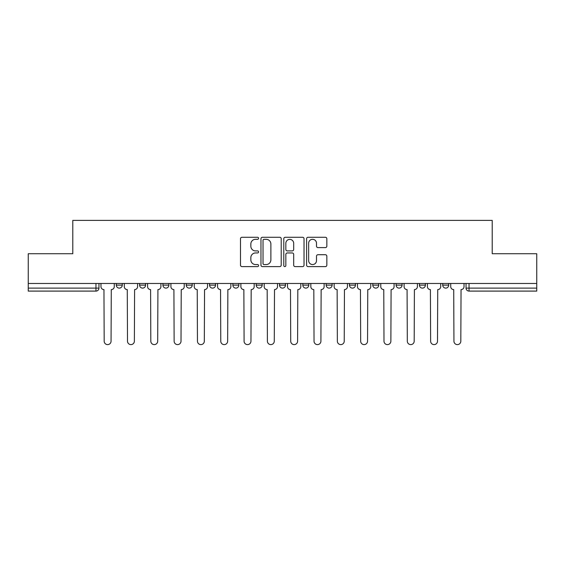 <?xml version="1.0" encoding="UTF-8"?>
<svg xmlns="http://www.w3.org/2000/svg" width="565" height="565" viewBox="0 0 565 565"><rect width="100%" height="100%" fill="white"/><g stroke="black" fill="none" stroke-linecap="round" stroke-linejoin="round"><path stroke-width="0.85" d="M258.586 238.289A1.024 1.024 0 0 0 257.555 237.265L241.968 237.265A1.469 1.469 0 0 0 240.499 238.727L240.499 265.14A1.469 1.469 0 0 0 241.968 266.602L257.555 266.602A1.024 1.024 0 0 0 258.586 265.578A1.024 1.024 0 0 0 257.555 264.554L255.542 264.554A4.697 4.697 0 0 1 250.846 259.858L250.846 257.654A4.697 4.697 0 0 1 255.542 252.958L257.555 252.958A1.024 1.024 0 0 0 258.586 251.934A1.024 1.024 0 0 0 257.555 250.909L255.542 250.909A4.697 4.697 0 0 1 250.846 246.213L250.846 244.009A4.697 4.697 0 0 1 255.542 239.313L257.555 239.313A1.024 1.024 0 0 0 258.586 238.289M372.78 283.475L372.78 285.113L378.762 285.113A2.987 2.987 0 0 1 375.767 288.108A2.987 2.987 0 0 1 372.78 285.113L372.78 283.475M302.826 283.475L302.826 285.113L308.808 285.113A2.987 2.987 0 0 1 305.82 288.108A2.987 2.987 0 0 1 302.826 285.113L302.826 283.475M256.192 283.475L256.192 285.113L262.174 285.113A2.987 2.987 0 0 1 259.18 288.108A2.987 2.987 0 0 1 256.192 285.113L256.192 283.475M232.879 283.475L232.879 285.113L238.854 285.113A2.987 2.987 0 0 1 235.866 288.108A2.987 2.987 0 0 1 232.879 285.113L232.879 283.475M186.238 283.475L186.238 285.113L192.22 285.113A2.987 2.987 0 0 1 189.233 288.108A2.987 2.987 0 0 1 186.238 285.113L186.238 283.475M325.376 247.604A1.469 1.469 0 0 0 326.845 246.135L326.845 238.727A1.469 1.469 0 0 0 325.376 237.265L308.066 237.265A1.469 1.469 0 0 0 306.597 238.727L306.597 265.14A1.469 1.469 0 0 0 308.066 266.602L325.376 266.602A1.469 1.469 0 0 0 326.845 265.14L326.845 256.185A1.469 1.469 0 0 0 325.376 254.723L317.968 254.723A1.469 1.469 0 0 0 316.499 256.185L316.499 260.627A3.927 3.927 0 0 1 312.579 264.554A3.927 3.927 0 0 1 308.652 260.627L308.652 243.24A3.927 3.927 0 0 1 312.579 239.313A3.927 3.927 0 0 1 316.499 243.24L316.499 246.135A1.469 1.469 0 0 0 317.968 247.604L325.376 247.604M28.25 283.475L28.25 253.727L72.793 253.727L72.793 220.392L492.207 220.392L492.207 253.727L536.75 253.727L536.75 283.475L28.25 283.475L28.25 288.108L98.953 288.108L98.953 283.475L98.953 288.108A2.987 2.987 0 0 1 95.958 291.095L28.25 291.095L28.25 288.108M281.215 238.727A1.469 1.469 0 0 0 279.746 237.265L262.435 237.265A1.469 1.469 0 0 0 260.966 238.727L260.966 265.14A1.469 1.469 0 0 0 262.435 266.602L279.746 266.602A1.469 1.469 0 0 0 281.215 265.14L281.215 238.727M285.254 237.265L302.565 237.265A1.469 1.469 0 0 1 304.034 238.727L304.034 265.14A1.469 1.469 0 0 1 302.565 266.602L295.156 266.602A1.469 1.469 0 0 1 293.687 265.14L293.687 254.427A1.469 1.469 0 0 0 292.218 252.958L287.303 252.958A1.469 1.469 0 0 0 285.841 254.427L285.841 265.578A1.024 1.024 0 0 1 284.809 266.602A1.024 1.024 0 0 1 283.785 265.578L283.785 238.727A1.469 1.469 0 0 1 285.254 237.265M466.047 283.475L466.047 288.108L536.75 288.108L536.75 291.095L469.042 291.095A2.987 2.987 0 0 1 466.047 288.108M536.75 283.475L536.75 288.108M448.709 283.475L448.709 285.113A2.987 2.987 0 0 1 445.721 288.108A2.987 2.987 0 0 1 442.734 285.113L448.709 285.113M442.734 283.475L442.734 285.113M425.396 283.475L425.396 285.113A2.987 2.987 0 0 1 422.408 288.108A2.987 2.987 0 0 1 419.414 285.113A2.987 2.987 0 0 0 422.408 288.108M419.414 283.475L419.414 285.113L425.396 285.113M402.075 283.475L402.075 285.113A2.987 2.987 0 0 1 399.088 288.108A2.987 2.987 0 0 1 396.1 285.113A2.987 2.987 0 0 0 399.088 288.108M396.1 283.475L396.1 285.113L402.075 285.113M378.762 283.475L378.762 285.113A2.987 2.987 0 0 1 375.767 288.108M355.442 283.475L355.442 285.113A2.987 2.987 0 0 1 352.454 288.108A2.987 2.987 0 0 1 349.46 285.113L355.442 285.113M349.46 283.475L349.46 285.113M332.121 283.475L332.121 285.113A2.987 2.987 0 0 1 329.134 288.108A2.987 2.987 0 0 1 326.146 285.113L332.121 285.113L332.121 283.475M326.146 283.475L326.146 285.113M308.808 283.475L308.808 285.113M285.487 283.475L285.487 285.113A2.987 2.987 0 0 1 282.5 288.108A2.987 2.987 0 0 1 279.513 285.113L285.487 285.113L285.487 283.475M279.513 283.475L279.513 285.113M262.174 283.475L262.174 285.113L262.174 283.475M238.854 285.113L238.854 283.475L238.854 285.113A2.987 2.987 0 0 1 235.866 288.108M215.54 283.475L215.54 285.113A2.987 2.987 0 0 1 212.546 288.108A2.987 2.987 0 0 1 209.559 285.113A2.987 2.987 0 0 0 212.546 288.108A2.987 2.987 0 0 0 215.54 285.113L215.54 283.475M209.559 283.475L209.559 285.113L215.54 285.113M192.22 283.475L192.22 285.113M168.9 283.475L168.9 285.113A2.987 2.987 0 0 1 165.912 288.108A2.987 2.987 0 0 1 162.925 285.113A2.987 2.987 0 0 0 165.912 288.108A2.987 2.987 0 0 0 168.9 285.113L162.925 285.113L162.925 283.475M139.604 283.475L139.604 285.113L145.586 285.113L145.586 283.475L145.586 285.113A2.987 2.987 0 0 1 142.592 288.108A2.987 2.987 0 0 1 139.604 285.113A2.987 2.987 0 0 0 142.592 288.108M116.291 283.475L116.291 285.113L122.266 285.113L122.266 283.475L122.266 285.113A2.987 2.987 0 0 1 119.279 288.108A2.987 2.987 0 0 1 116.291 285.113A2.987 2.987 0 0 0 119.279 288.108M95.958 283.475L95.958 291.095A2.987 2.987 0 0 0 98.953 288.108M264.053 239.313A1.024 1.024 0 0 0 263.022 240.344L263.022 263.523A1.024 1.024 0 0 0 264.053 264.554L266.179 264.554A4.697 4.697 0 0 0 270.875 259.858L270.875 244.009A4.697 4.697 0 0 0 266.179 239.313L264.053 239.313M293.687 243.31A3.927 3.927 0 0 0 289.76 239.391A3.927 3.927 0 0 0 285.841 243.31L285.841 249.44A1.469 1.469 0 0 0 287.303 250.909L292.218 250.909A1.469 1.469 0 0 0 293.687 249.44L293.687 243.31M100.966 283.475L100.966 286.61A2.987 2.987 0 0 0 103.96 289.598L104.179 341.168A3.439 3.439 0 0 0 107.618 344.608A3.439 3.439 0 0 0 111.058 341.168L111.284 289.598A2.987 2.987 0 0 0 114.271 286.61L114.271 283.475M124.286 283.475L124.286 286.61A2.987 2.987 0 0 0 127.273 289.598L127.499 341.168A3.439 3.439 0 0 0 130.939 344.608A3.439 3.439 0 0 0 134.371 341.168L134.597 289.598A2.987 2.987 0 0 0 137.585 286.61L137.585 283.475M147.599 283.475L147.599 286.61A2.987 2.987 0 0 0 150.594 289.598L150.813 341.168A3.439 3.439 0 0 0 154.252 344.608A3.439 3.439 0 0 0 157.692 341.168L157.918 289.598A2.987 2.987 0 0 0 160.905 286.61L160.905 283.475M170.92 283.475L170.92 286.61A2.987 2.987 0 0 0 173.907 289.598L174.133 341.168A3.439 3.439 0 0 0 177.572 344.608A3.439 3.439 0 0 0 181.012 341.168L181.231 289.598A2.987 2.987 0 0 0 184.225 286.61L184.225 283.475M194.24 283.475L194.24 286.61A2.987 2.987 0 0 0 197.227 289.598L197.453 341.168A3.439 3.439 0 0 0 200.886 344.608A3.439 3.439 0 0 0 204.325 341.168L204.551 289.598A2.987 2.987 0 0 0 207.539 286.61L207.539 283.475M217.553 283.475L217.553 286.61A2.987 2.987 0 0 0 220.548 289.598L220.767 341.168A3.439 3.439 0 0 0 224.206 344.608A3.439 3.439 0 0 0 227.646 341.168L227.872 289.598A2.987 2.987 0 0 0 230.859 286.61L230.859 283.475M240.874 283.475L240.874 286.61A2.987 2.987 0 0 0 243.861 289.598L244.087 341.168A3.439 3.439 0 0 0 247.527 344.608A3.439 3.439 0 0 0 250.959 341.168L251.185 289.598A2.987 2.987 0 0 0 254.172 286.61L254.172 283.475M264.187 283.475L264.187 286.61A2.987 2.987 0 0 0 267.181 289.598L267.4 341.168A3.439 3.439 0 0 0 270.84 344.608A3.439 3.439 0 0 0 274.279 341.168L274.505 289.598A2.987 2.987 0 0 0 277.493 286.61L277.493 283.475M287.507 283.475L287.507 286.61A2.987 2.987 0 0 0 290.495 289.598L290.721 341.168A3.439 3.439 0 0 0 294.16 344.608A3.439 3.439 0 0 0 297.6 341.168L297.819 289.598A2.987 2.987 0 0 0 300.813 286.61L300.813 283.475M310.828 283.475L310.828 286.61A2.987 2.987 0 0 0 313.815 289.598L314.041 341.168A3.439 3.439 0 0 0 317.474 344.608A3.439 3.439 0 0 0 320.913 341.168L321.139 289.598A2.987 2.987 0 0 0 324.126 286.61L324.126 283.475M334.141 283.475L334.141 286.61A2.987 2.987 0 0 0 337.128 289.598L337.354 341.168A3.439 3.439 0 0 0 340.794 344.608A3.439 3.439 0 0 0 344.233 341.168L344.452 289.598A2.987 2.987 0 0 0 347.447 286.61L347.447 283.475M357.461 283.475L357.461 286.61A2.987 2.987 0 0 0 360.449 289.598L360.675 341.168A3.439 3.439 0 0 0 364.114 344.608A3.439 3.439 0 0 0 367.547 341.168L367.773 289.598A2.987 2.987 0 0 0 370.76 286.61L370.76 283.475M380.775 283.475L380.775 286.61A2.987 2.987 0 0 0 383.769 289.598L383.988 341.168A3.439 3.439 0 0 0 387.428 344.608A3.439 3.439 0 0 0 390.867 341.168L391.093 289.598A2.987 2.987 0 0 0 394.08 286.61L394.08 283.475M404.095 283.475L404.095 286.61A2.987 2.987 0 0 0 407.082 289.598L407.309 341.168A3.439 3.439 0 0 0 410.748 344.608A3.439 3.439 0 0 0 414.187 341.168L414.406 289.598A2.987 2.987 0 0 0 417.401 286.61L417.401 283.475M427.415 283.475L427.415 286.61A2.987 2.987 0 0 0 430.403 289.598L430.629 341.168A3.439 3.439 0 0 0 434.061 344.608A3.439 3.439 0 0 0 437.501 341.168L437.727 289.598A2.987 2.987 0 0 0 440.714 286.61L440.714 283.475M450.729 283.475L450.729 286.61A2.987 2.987 0 0 0 453.716 289.598L453.942 341.168A3.439 3.439 0 0 0 457.382 344.608A3.439 3.439 0 0 0 460.821 341.168L461.04 289.598A2.987 2.987 0 0 0 464.034 286.61L464.034 283.475M469.042 283.475L469.042 291.095"/></g></svg>

